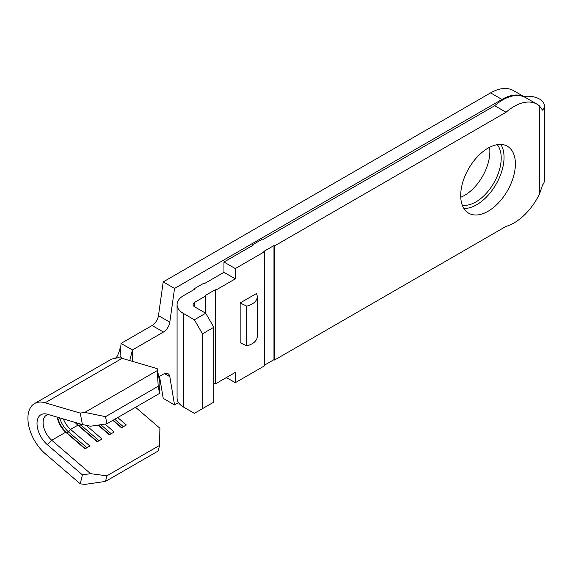 <?xml version="1.0" encoding="UTF-8"?>
<svg xmlns="http://www.w3.org/2000/svg" width="573" height="573" viewBox="0 0 573 573"><rect width="100%" height="100%" fill="white"/><g stroke="black" fill="none" stroke-linecap="round" stroke-linejoin="round"><path stroke-width="0.86" d="M489.578 147.304A35.798 20.671 -60 0 1 489.865 151.537A35.798 20.671 -60 0 1 460.742 197.248M497.249 144.668A35.798 20.671 -60 0 1 501.21 158.084A35.798 20.671 -60 0 1 488.074 191.289A35.798 20.671 -60 0 1 462.296 205.206M460.699 195.5A38.663 22.326 120 0 0 468.714 213.199A38.663 22.326 120 0 0 498.503 202.842A38.663 22.326 120 0 0 515.385 163.928A38.663 22.326 120 0 0 507.377 146.23A38.663 22.326 120 0 0 477.581 156.587A38.663 22.326 120 0 0 460.699 195.5M463.894 208.45A38.663 22.326 120 0 0 504.039 157.382A38.663 22.326 120 0 0 500.852 144.425M523.722 96.508A16.61 9.591 180 0 1 539.487 99.036A16.61 9.591 180 0 1 544.35 105.819A16.61 9.591 180 0 1 542.552 110.159L539.487 105.955L539.487 194.068A45.826 26.458 -60 0 1 506.052 226.378L274.582 360.016L274.582 245.896L506.052 112.258A45.826 26.458 -60 0 1 537.001 104.179A45.826 26.458 -60 0 1 539.487 105.955M86.136 425.324L102.037 439.011L97.181 441.819L77.864 425.195L70.572 429.399L89.889 446.03L85.026 448.838L65.709 432.207A16.037 9.261 60 0 1 57.286 417.173M57.622 417.273A18.329 10.586 60 0 0 66.941 432.866L65.709 432.207L51.742 440.272A16.037 9.261 60 0 1 43.527 426.326A16.037 9.261 60 0 1 46.427 415.224A16.037 9.261 60 0 1 48.354 414.551M45.181 402.783A32.081 18.522 -120 0 0 34.552 403.557L111.513 359.128L118.317 357.659L122.142 358.347L45.181 402.783L80.234 413.083L82.412 424.557L47.358 414.258A19.188 11.08 60 0 0 45.747 413.907A19.188 11.08 60 0 0 37.044 424.493A19.188 11.08 60 0 0 47.358 444.691L51.742 440.272L90.548 473.67L106.893 475.812L105.539 481.392L84.825 484.429L80.234 483.827L82.412 474.859L90.548 473.67M105.539 481.392L158.198 450.994L159.552 445.414L106.893 475.812M159.552 445.414L159.896 428.239L135.543 407.274M117.723 417.559L126.339 424.98L121.483 427.787L112.86 420.367M105.009 424.092L114.192 431.999L109.328 434.807L98.076 425.123M34.552 403.557A32.081 18.522 -120 0 0 28.743 425.768A32.081 18.522 -120 0 0 45.181 453.651L80.234 483.827M47.358 444.691L82.412 474.859M82.412 424.557L90.548 426.233L106.893 423.812L105.539 416.671L84.825 412.402L80.234 413.083M159.552 393.415L158.198 386.274L157.195 368.647L159.896 382.929L159.552 393.415L106.893 423.812M85.305 448.673L66.941 432.866L68.559 431.927L70.572 429.399A16.037 9.261 60 0 1 63.395 418.97M75.994 422.673A18.329 10.586 60 0 0 79.095 425.846L77.864 425.195A16.037 9.261 60 0 1 75.156 422.423M194.383 319.791L205.721 313.245L205.721 295.94L194.791 302.25A5.73 3.309 0 0 0 193.108 304.592A5.73 3.309 0 0 0 194.791 306.927L205.721 313.245L213.822 327.276L202.484 333.823L194.383 319.791L183.446 313.474A21.767 12.57 180 0 1 177.071 304.592A21.767 12.57 180 0 1 183.446 295.704L194.383 289.386L193.774 289.036L203.902 283.191L204.511 283.542L223.957 272.311L223.957 262.026L253.116 245.194L252.507 244.843L252.507 245.545M252.507 244.843L262.635 238.991L263.243 239.342L494.714 105.704A45.826 26.458 -60 0 1 525.663 97.625L537.001 104.179M256.353 293.598L240.151 302.952L240.151 342.711L246.734 345.899A17.706 10.221 0 0 0 257.248 336.559L257.248 296.8A17.706 10.221 0 0 0 256.353 293.598M235.302 278.865L215.849 290.088L215.849 383.631L235.302 372.407L235.302 382.692L264.454 365.861L264.454 251.74L235.302 268.572L235.302 278.865L223.957 272.311M539.487 194.068L542.552 184.993A16.61 9.591 0 0 0 544.35 180.653L544.35 105.819M159.523 376.397L163.205 398.364L174.543 404.91L178.504 402.618M132.413 361.37L132.413 349.96L121.068 343.413L152.089 325.5A9.168 5.293 120 0 0 158.47 315.637L169.809 322.184A9.168 5.293 -60 0 1 163.427 332.054L152.089 325.5M525.255 97.403A45.826 26.458 120 0 0 524.854 97.159L513.508 90.613A45.826 26.458 -60 0 0 490.595 92.883L163.205 281.902L158.47 315.637M174.543 404.91L169.809 376.647A9.168 5.293 -60 0 0 168.011 373.689A9.168 5.293 -60 0 0 163.427 374.148L158.75 376.848M524.854 97.159A45.826 26.458 120 0 0 501.941 99.43L174.543 288.448L169.809 322.184M129.792 360.596L132.413 349.96L163.427 332.054M177.071 304.592L177.071 398.135A21.767 12.57 0 0 0 183.446 407.016L194.383 413.334L213.822 402.11L213.822 327.276M202.484 333.823L202.484 408.656M174.543 288.448L163.205 281.902M494.714 105.704L506.052 112.258M264.454 251.74L263.852 251.389L273.973 245.545L274.582 245.896M223.957 262.026L235.302 268.572M274.582 360.016L273.973 359.665L264.454 365.159M235.302 382.692L226.392 377.55M205.721 295.94L205.12 295.589L215.24 289.737L215.849 290.088M215.849 383.631L215.24 383.28L213.822 384.103M240.151 302.952L246.734 306.14A17.706 10.221 0 0 0 257.248 296.8M246.734 306.14L246.734 345.899M122.142 358.347L123.883 358.863L121.734 358.118L120.029 356.356L121.068 343.413M157.195 368.647L123.883 358.863M157.131 370.659L84.825 412.402M158.198 386.274L105.539 416.671M273.973 359.665L273.973 245.545M215.24 383.28L215.24 289.737M193.774 289.036L193.774 289.737M86.931 447.735L68.559 431.927A18.329 10.586 60 0 1 59.642 417.867M97.46 441.661L79.095 425.846L80.714 424.915A18.329 10.586 60 0 1 79.368 423.662M81.266 424.221L80.714 424.915L99.079 440.723M98.477 425.059L109.608 434.642M100.791 424.715L111.234 433.711M113.139 420.21L121.763 427.63M114.765 419.271L123.381 426.692M194.791 302.25L194.791 306.927M183.446 313.474L183.446 407.016M490.595 92.883L501.941 99.43M169.809 376.647L164.551 373.61M115.581 358.132C115.624 357.667 117.823 357.831 120.48 346.593"/></g></svg>
